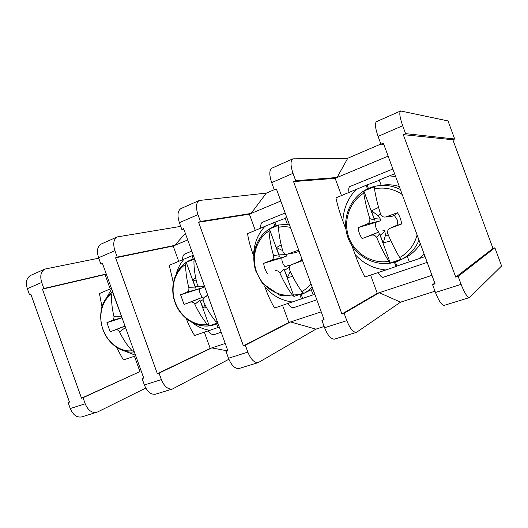 <?xml version="1.0" encoding="UTF-8"?>
<svg xmlns="http://www.w3.org/2000/svg" width="528" height="528" viewBox="0 0 528 528"><rect width="100%" height="100%" fill="white"/><g stroke="black" fill="none" stroke-linecap="round" stroke-linejoin="round"><path stroke-width="0.79" d="M69.419 401.94L68.099 402.534L70.25 408.547C73.003 414.942 76.837 417.734 81.761 416.909L97.733 411.906L145.774 388.047M98.743 258.192L44.834 269.089C40.841 271.557 39.798 276.019 41.712 282.46L27.344 288.704L29.482 294.677L30.809 294.109L69.472 402.092L68.099 402.534M41.712 282.46L43.877 288.512L42.431 289.133L81.523 398.198L83.021 397.709L85.199 403.795C87.978 410.276 91.793 413.12 96.657 412.322M134.303 351.846L125.902 328.522M125.321 327.584L119.592 331.98C123.07 339.233 127.255 345.49 132.145 350.737L134.066 351.879M112.688 291.812L111.718 293.99C111.256 301.026 111.989 308.438 113.916 316.213C114.18 318.325 113.665 319.737 112.358 320.456L106.92 322.648L121.229 318.113M121.057 315.064L112.484 291.938M452.859 139.762L403.26 134.633L455.75 277.167L492.994 248.424L452.859 139.762L454.694 139.009L405.59 133.63L402.679 125.73L378.081 136.409L380.939 144.19L383.79 144.335M454.694 139.009L448.015 120.932L400.574 110.959C399.095 112.517 399.802 117.44 402.679 125.73M116.523 347.398L123.354 359.951L135.742 355.852M111.454 288.38L99.462 293.542L101.963 306.801M143.669 377.863L142.091 378.609L143.741 378.074L102.465 263.426L100.874 264.112L102.584 263.749M81.523 398.198L139.946 371.573L134.449 356.301M110.18 288.902L105.019 274.547L106.28 274.012M42.431 289.133L105.019 274.547M83.021 397.709L139.946 371.573M43.877 288.512L106.273 273.999M142.091 378.609L144.388 384.985C147.266 391.796 150.988 394.865 155.569 394.192L155.819 394.112M101.409 243.943L101.079 244.088C97.37 246.464 96.538 251.024 98.591 257.77L100.874 264.112M180.728 226.387L117.209 236.92C113.586 239.263 112.82 243.85 114.913 250.681L117.229 257.103L115.592 257.803L157.351 373.672L159.047 373.124L161.377 379.586C164.281 386.496 167.977 389.631 172.465 388.991L228.881 359.264M199.914 300.076L194.891 304.346C198.475 312.088 202.646 318.813 207.405 324.522L209.227 325.816L199.914 300.076L203.082 308.068L206.514 307.626M205.214 296.67L207.887 295.574L205.214 296.67C203.366 297.601 202.739 299.132 203.333 301.25C206.93 309.045 211.094 315.823 215.833 321.592L217.648 322.892L209.227 325.816M201.412 286.744L204.428 286.024L201.412 286.744C199.472 287.113 198.086 286.348 197.241 284.434C195.03 276.19 193.921 268.409 193.928 261.096L194.502 259.004L186.245 262.324L185.645 264.409C185.592 271.696 186.661 279.437 188.846 287.635L195.545 288.011L186.245 262.324M195.703 277.952L192.865 279.847L195.545 288.011M29.482 294.677L30.895 294.34M27.344 288.704C25.463 282.335 26.558 277.9 30.617 275.411L30.974 275.253M403.26 134.633L405.59 133.63M266.323 193.109L199.181 200.482C196.066 202.653 195.664 207.365 197.967 214.619L200.455 221.47L251.084 213.457L266.323 193.109L274.263 189.71M347.767 158.228L292.796 158.862C290.374 160.783 290.446 165.614 293.014 173.349L295.693 180.688L337.062 177.5L347.767 158.228L380.886 144.045M492.994 248.424L494.881 247.79L501.6 265.98L469.511 297.574C467.267 297.35 464.462 292.941 461.102 284.341L435.461 292.492C438.788 300.94 441.692 305.237 444.173 305.369L444.305 305.329M196.409 281.14L192.865 279.847M198.799 286.387L195.353 286.717M199.406 288.908C199.327 292.123 200.343 294.928 202.455 297.323L184.081 304.445L180.583 294.782L203.247 287.582L187.018 292.202L180.583 294.782M203.082 308.068L205.069 304.867M203.089 299.653L200.594 301.191M194.891 304.346C193.69 302.438 192.258 301.686 190.588 302.075L184.081 304.445M187.018 292.202C188.529 291.39 189.136 289.872 188.846 287.635M205.26 296.65L207.92 295.654M202.455 297.323L190.588 302.075M206.25 295.885L207.247 295.838M204.013 286.123L203.247 287.582M434.986 291.192L400.547 302.168L379.262 292.703L377.282 293.357L370.623 275.174M295.693 180.688L293.555 181.606L341.9 313.988L344.124 313.269L346.823 320.661C350.024 328.607 353.245 332.508 356.486 332.356L400.547 302.168M324.159 326.515L315.909 329.142L290.565 321.935L288.816 322.509L282.599 305.428M200.455 221.47L198.594 222.268L243.408 345.84L245.335 345.22L247.837 352.11C250.886 359.502 254.39 362.987 258.357 362.558L315.909 329.142M181.15 208.494L180.86 208.626C177.619 210.837 177.131 215.523 179.388 222.684L181.837 229.442L183.652 228.664L227.911 350.849L226.03 351.463L228.492 358.261C231.508 365.541 235.066 368.947 239.151 368.471L239.382 368.399M226.03 351.463L227.806 350.566M301.851 260.271L291.707 264.68C289.661 265.709 288.935 267.359 289.516 269.63C293.205 277.979 297.317 285.318 301.851 291.634L303.514 293.113L293.984 296.419L284.018 269.062L287.423 277.55L292.75 276.487M284.018 269.062L279.939 273.141C283.628 281.431 287.747 288.704 292.301 294.961L293.984 296.419M299.323 252.391L298.082 250.331L287.569 254.126C285.45 254.516 283.925 253.717 282.995 251.731C280.467 243.012 278.936 234.868 278.401 227.297L278.744 225.179L269.399 228.928L269.023 231.046C269.498 238.59 270.976 246.695 273.471 255.361L279.345 256.238L269.399 228.928M281.173 244.867L276.494 247.553L279.345 256.238M227.284 350.83L211.787 347.899L210.223 348.414L204.389 332.284M225.238 343.464L211.787 347.899L159.047 373.124M288.776 222.895L286.968 223.153L285.12 218.084L286.777 217.411M302.9 293.858L312.847 288.889M311.309 289.885L313.163 294.967L314.853 294.386M313.111 294.829L302.788 298.373L301.151 294.631M264.594 285.859L265.043 287.1C267.63 294.664 270.811 301.646 274.586 308.035L302.788 298.373M274.85 226.057L273.643 222.73L247.526 233.647C248.701 240.847 250.727 248.18 253.605 255.644L253.823 256.238M273.643 222.73L285.219 218.354M288.156 303.547C290.169 306.662 292.037 308.015 293.773 307.613L293.957 307.54M285.166 212.989L262.489 222.248C261.103 222.961 260.542 224.855 260.799 227.938M323.948 319.308L321.941 320.443L324.106 319.744L276.395 188.951L274.309 189.842L276.639 189.611M255.242 230.248L249.388 214.163L280.797 201.029M198.594 222.268L249.388 214.163M243.408 345.84L288.816 322.509M245.335 345.22L290.565 321.935L321.215 311.837M321.941 320.443L324.595 327.723C327.763 335.544 331.056 339.346 334.468 339.134L334.653 339.075M272.039 168.095L271.801 168.201C269.207 170.181 269.168 174.986 271.676 182.615L274.309 189.842M379.579 233.818L376.761 237.613C380.543 246.543 384.556 254.45 388.806 261.353L390.291 263.023L379.579 233.818L383.255 242.873L390.911 240.854M390.383 228.175L401.57 223.997L394.937 226.037L390.271 228.221C388.007 229.37 387.149 231.165 387.71 233.594C391.499 242.596 395.498 250.582 399.709 257.552L401.168 259.248L390.291 263.023M397.841 225.001L397.162 219.773L394.297 215.358L391.459 216.572L385.704 216.975C383.387 217.351 381.718 216.52 380.695 214.467C377.777 205.22 375.712 196.68 374.491 188.846L374.537 186.714L363.865 190.997L363.785 193.129C364.927 200.937 366.934 209.431 369.798 218.625L374.557 220.136L363.865 190.997M378.583 207.372L371.514 210.857L374.557 220.136M376.761 237.613C375.408 235.435 373.606 234.637 371.349 235.217L362.116 238.59C359.845 235.283 358.512 231.627 358.096 227.621L375.302 222.526C375.058 226.228 376.226 229.403 378.794 232.049L362.116 238.59M375.302 222.526L379.52 221.08L367.237 223.997L358.096 227.621M367.237 223.997C369.316 222.941 370.168 221.153 369.798 218.625M403.187 258.628L407.345 256.542L409.339 261.967L425.053 256.568M351.879 245.619L355.166 254.588C357.971 262.627 361.218 270.105 364.901 277.028L395.987 266.548L396.997 266.033L395.327 262.046M367.488 188.872L366.168 185.275L335.927 197.888C337.537 205.412 339.867 213.154 342.91 221.113L345.946 229.403M366.168 185.275L379.335 180.279M394.614 173.771L379.236 179.989L381.216 185.394C387.295 184.272 393.327 184.661 399.313 186.562M409.286 261.815L396.997 266.033M431.957 275.339L379.262 292.703L344.124 313.269M341.425 195.446L335.141 178.299L388.133 156.143M341.9 313.988L377.282 293.357M435.461 292.492L432.584 284.658L434.801 283.074M455.75 277.167L458.172 276.388L494.881 247.79M458.172 276.388L461.102 284.341M432.584 284.658L435.085 283.846L383.354 143.154L380.939 144.19M376.589 121.618L376.418 121.691C374.722 123.341 375.269 128.245 378.081 136.409M380.497 213.853L378.279 215.714L380.378 219.113L374.372 218.651M378.279 215.714L371.514 210.857M383.255 242.873L385.453 235.264L384.886 231.396L380.398 235.072M378.794 232.049L371.349 235.217M385.453 235.264L388.397 235.211M382.965 230.472C384.001 230.168 384.641 230.479 384.886 231.396M380.378 219.113C380.794 219.985 380.51 220.638 379.52 221.08M391.459 216.572L390.845 216.652M119.592 331.98C118.45 330.185 117.157 329.446 115.711 329.769L125.037 326.113M125.011 326.053L110.2 331.775L106.92 322.648M110.2 331.775L115.711 329.769M121.222 316.193L113.916 316.213M121.975 317.612L112.358 320.456M392.858 169.006L349.807 186.589C348.744 187.176 348.46 189.07 348.955 192.271M117.229 257.103L174.695 245.401L185.368 233.409M187.737 239.95L173.184 246.035L178.669 261.195M181.837 229.442L183.81 229.106M191.789 251.123L184.965 253.909C183.335 254.707 182.556 256.595 182.622 259.571M208.27 330.964C210.335 333.841 212.375 335.029 214.381 334.521L214.599 334.435M186.43 318.892C188.608 324.938 191.341 330.469 194.627 335.485L219.298 327.063M193.136 259.03L191.961 255.79L169.257 265.307L173.296 282.52M191.961 255.79L193.36 255.46M216.612 323.842L217.985 327.631M115.592 257.803L173.184 246.035M157.351 373.672L210.223 348.414M204.31 285.694L201.65 286.664M401.57 223.997C401.174 219.879 399.795 216.124 397.439 212.738L394.297 215.358M397.439 212.738L386.212 216.817M407.345 256.542C412.691 253.394 417.021 249.124 420.334 243.731M367.31 185.143L368.366 188.476M394.436 262.31L395.987 266.548M293.555 181.606L335.141 178.299M300.003 295.073L301.435 298.993M275.114 222.44L276.052 225.628M291.707 264.68L299.607 261.327M281.853 257.789L285.872 256.41L271.313 260.304L263.663 263.347L281.853 257.789C281.701 261.235 282.79 264.211 285.107 266.726L289.087 265.221L290.525 265.419M279.16 254.852L286.605 254.595C287.054 255.387 286.81 255.994 285.872 256.41M298.538 251.5L296.129 252.509M285.107 266.726L289.087 265.221M267.406 273.623C265.346 270.501 264.099 267.076 263.663 263.347M298.082 250.331L300.241 254.331M300.993 256.39L301.917 260.858L291.779 264.647M282.678 250.635L276.494 247.553M287.423 277.55L290.327 271.438M296.366 252.45L287.905 254.021M279.939 273.141C278.672 271.108 277.068 270.329 275.134 270.805M289.483 267.023L284.764 270.237M271.313 260.304C273.075 259.38 273.794 257.737 273.471 255.361M378.272 272.613C380.2 276.005 381.843 277.563 383.209 277.299L383.354 277.24M85.199 403.795L70.25 408.547M161.377 379.586L144.388 384.985M114.913 250.681L98.591 257.77M185.645 264.409C174.464 271.531 170.049 288.163 175.243 302.399C180.352 316.668 194.324 326.469 207.405 324.522M247.837 352.11L228.492 358.261M197.967 214.619L179.388 222.684M289.238 224.169L277.959 225.053C265.914 228.888 258.172 237.197 254.734 249.975C253.249 257.024 253.585 264.046 255.757 271.055L262.449 283.411L280.394 295.594L301.29 294.571C305.402 292.875 309.032 290.36 312.173 287.027M346.823 320.661L324.595 327.723M293.014 173.349L271.676 182.615M363.785 193.129C349.226 201.973 342.903 221.357 348.863 237.468C354.71 253.625 372.022 264.218 388.806 261.353M400.396 189.499C392.014 185.374 383.394 184.338 374.53 186.41C353.252 191.413 340.573 215.794 347.576 236.518C354.176 257.367 378.767 269.419 398.851 260.753C408.151 256.661 414.876 249.797 419.027 240.161M399.709 257.552C408.487 252.562 414.289 245.032 417.113 234.973M402.237 194.502C393.604 188.747 384.351 186.859 374.491 188.846M424.057 253.843L419.674 258.416M111.718 293.99C101.805 300.452 98.096 315.975 102.973 329.432C107.778 342.91 120.463 352.341 132.145 350.737M107.098 296.848L111.665 288.974M135.531 355.258L125.466 351.391M342.91 221.113C343.385 208.765 347.866 198.139 356.36 189.248M210.17 330.317C203.874 329.472 198.026 327.01 192.621 322.938M194.515 258.661L193.453 258.938C177.203 263.479 168.571 283.998 174.768 301.792C180.688 319.678 200.026 330.627 215.662 324.245L217.899 323.215M187.942 319.453C196.832 326.093 206.072 327.69 215.662 324.245M176.279 273.577C177.929 267.927 180.609 263.03 184.318 258.885M389.347 175.897L395.611 176.484M385.968 269.986C373.758 268.805 363.488 263.67 355.166 254.588M253.605 255.644C253.823 244.134 257.624 234.326 265.016 226.222M292.618 302.023C281.78 300.703 272.587 295.726 265.043 287.1M301.851 291.634C305.369 289.641 308.398 286.981 310.939 283.655M269.023 231.046C256.318 238.953 251.044 256.859 256.595 271.973C262.046 287.126 277.543 297.317 292.301 294.961M290.407 227.37C286.354 226.519 282.348 226.492 278.401 227.297M215.833 321.592L217.041 320.846M195.32 260.872L193.928 261.096M30.617 275.411L44.834 269.089M239.151 368.471L258.357 362.558M293.773 307.613L316.826 299.798M444.173 305.369L469.511 297.574M271.801 168.201L292.796 158.862M385.704 216.975L391.314 216.625M390.271 228.221L394.904 226.05M112.669 291.76C106.088 297.04 103.917 301.125 101.97 306.768C99.917 314.596 100.366 322.549 103.316 330.627C108.676 344.263 121.869 353.516 134.33 351.932M180.86 208.626L199.181 200.482M101.079 244.088L117.209 236.92M155.569 394.192L172.465 388.991M214.381 334.521L221.166 332.218M216.526 323.875L217.925 323.288M334.468 339.134L356.486 332.356M376.418 121.691L400.574 110.959M287.569 254.126L296.281 252.483M383.209 277.299L427.198 262.39"/></g></svg>

